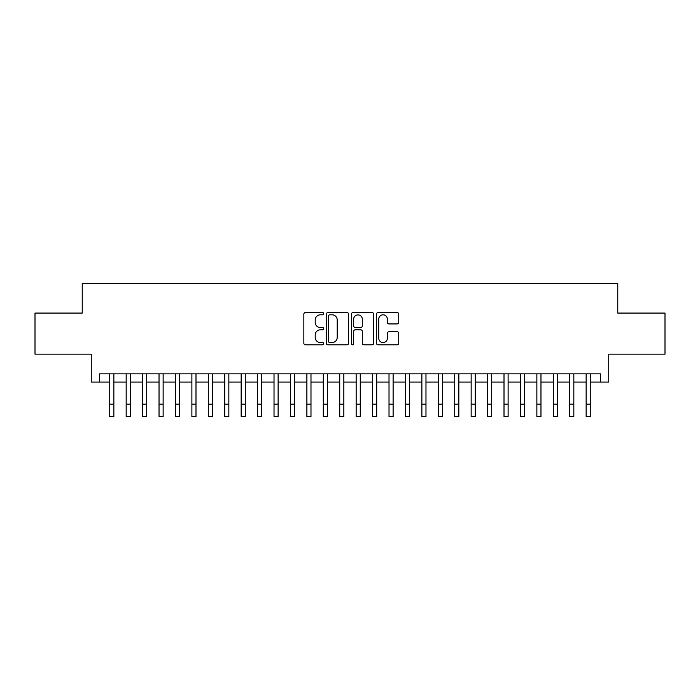 <?xml version="1.0" encoding="UTF-8"?>
<svg xmlns="http://www.w3.org/2000/svg" width="700" height="700" viewBox="0 0 700 700"><rect width="100%" height="100%" fill="white"/><g stroke="black" fill="none" stroke-linecap="round" stroke-linejoin="round"><path stroke-width="1.05" d="M323.715 313.688A1.129 1.129 0 0 0 322.586 312.559L305.454 312.559A1.61 1.61 0 0 0 303.844 314.169L303.844 343.201A1.61 1.61 0 0 0 305.454 344.811L322.586 344.811A1.129 1.129 0 0 0 323.715 343.683A1.129 1.129 0 0 0 322.586 342.554L320.373 342.554A5.163 5.163 0 0 1 315.21 337.391L315.21 334.976A5.163 5.163 0 0 1 320.373 329.814L322.586 329.814A1.129 1.129 0 0 0 323.715 328.685A1.129 1.129 0 0 0 322.586 327.556L320.373 327.556A5.163 5.163 0 0 1 315.21 322.394L315.21 319.979A5.163 5.163 0 0 1 320.373 314.816L322.586 314.816A1.129 1.129 0 0 0 323.715 313.688M397.127 323.925A1.61 1.61 0 0 0 398.738 322.315L398.738 314.169A1.61 1.61 0 0 0 397.127 312.559L378.096 312.559A1.61 1.61 0 0 0 376.486 314.169L376.486 343.201A1.61 1.61 0 0 0 378.096 344.811L397.127 344.811A1.61 1.61 0 0 0 398.738 343.201L398.738 333.358A1.61 1.61 0 0 0 397.127 331.748L388.981 331.748A1.61 1.61 0 0 0 387.371 333.358L387.371 338.24A4.314 4.314 0 0 1 383.058 342.554A4.314 4.314 0 0 1 378.744 338.24L378.744 319.13A4.314 4.314 0 0 1 383.058 314.816A4.314 4.314 0 0 1 387.371 319.13L387.371 322.315A1.61 1.61 0 0 0 388.981 323.925L397.127 323.925M99.479 382.078L99.479 373.861L600.521 373.861L600.521 382.078L608.738 382.078L608.738 354.148L665 354.148L665 313.075L617.767 313.075L617.767 283.509L82.233 283.509L82.233 313.075L35 313.075L35 354.148L91.263 354.148L91.263 382.078L109.743 382.078M348.591 314.169A1.61 1.61 0 0 0 346.973 312.559L327.95 312.559A1.61 1.61 0 0 0 326.34 314.169L326.34 343.201A1.61 1.61 0 0 0 327.95 344.811L346.973 344.811A1.61 1.61 0 0 0 348.591 343.201L348.591 314.169M353.027 312.559L372.05 312.559A1.61 1.61 0 0 1 373.66 314.169L373.66 343.201A1.61 1.61 0 0 1 372.05 344.811L363.904 344.811A1.61 1.61 0 0 1 362.294 343.201L362.294 331.424A1.61 1.61 0 0 0 360.684 329.814L355.285 329.814A1.61 1.61 0 0 0 353.666 331.424L353.666 343.683A1.129 1.129 0 0 1 352.537 344.811A1.129 1.129 0 0 1 351.409 343.683L351.409 314.169A1.61 1.61 0 0 1 353.027 312.559M113.855 382.078L126.175 382.078M130.279 382.078L142.599 382.078M146.711 382.078L159.031 382.078M163.135 382.078L175.455 382.078M179.567 382.078L191.888 382.078M195.991 382.078L208.311 382.078M212.415 382.078L224.735 382.078M228.848 382.078L241.168 382.078M245.271 382.078L257.591 382.078M261.704 382.078L274.024 382.078M278.127 382.078L290.447 382.078M294.56 382.078L306.88 382.078M310.984 382.078L323.304 382.078M327.416 382.078L339.736 382.078M343.84 382.078L356.16 382.078M360.264 382.078L372.584 382.078M376.696 382.078L389.016 382.078M393.12 382.078L405.44 382.078M409.553 382.078L421.873 382.078M425.976 382.078L438.296 382.078M442.409 382.078L454.729 382.078M458.832 382.078L471.153 382.078M475.265 382.078L487.585 382.078M491.689 382.078L504.009 382.078M508.113 382.078L520.433 382.078M524.545 382.078L536.865 382.078M540.969 382.078L553.289 382.078M557.401 382.078L569.721 382.078M573.825 382.078L586.145 382.078M590.258 382.078L600.521 382.078M329.726 314.816A1.129 1.129 0 0 0 328.598 315.945L328.598 341.425A1.129 1.129 0 0 0 329.726 342.554L332.062 342.554A5.163 5.163 0 0 0 337.225 337.391L337.225 319.979A5.163 5.163 0 0 0 332.062 314.816L329.726 314.816M362.294 319.209A4.314 4.314 0 0 0 357.98 314.895A4.314 4.314 0 0 0 353.666 319.209L353.666 325.946A1.61 1.61 0 0 0 355.285 327.556L360.684 327.556A1.61 1.61 0 0 0 362.294 325.946L362.294 319.209M109.743 404.171L113.855 404.171L113.855 416.491L109.743 416.491L109.743 373.861M113.855 404.171L113.855 373.861M126.175 404.171L130.279 404.171L130.279 416.491L126.175 416.491L126.175 373.861M130.279 404.171L130.279 373.861M142.599 404.171L146.711 404.171L146.711 416.491L142.599 416.491L142.599 373.861M146.711 404.171L146.711 373.861M159.031 404.171L163.135 404.171L163.135 416.491L159.031 416.491L159.031 373.861M163.135 404.171L163.135 373.861M175.455 404.171L179.567 404.171L179.567 416.491L175.455 416.491L175.455 373.861M179.567 404.171L179.567 373.861M191.888 404.171L195.991 404.171L195.991 416.491L191.888 416.491L191.888 373.861M195.991 404.171L195.991 373.861M208.311 404.171L212.415 404.171L212.415 416.491L208.311 416.491L208.311 373.861M212.415 404.171L212.415 373.861M224.735 404.171L228.848 404.171L228.848 416.491L224.735 416.491L224.735 373.861M228.848 404.171L228.848 373.861M241.168 404.171L245.271 404.171L245.271 416.491L241.168 416.491L241.168 373.861M245.271 404.171L245.271 373.861M257.591 404.171L261.704 404.171L261.704 416.491L257.591 416.491L257.591 373.861M261.704 404.171L261.704 373.861M274.024 404.171L278.127 404.171L278.127 416.491L274.024 416.491L274.024 373.861M278.127 404.171L278.127 373.861M290.447 404.171L294.56 404.171L294.56 416.491L290.447 416.491L290.447 373.861M294.56 404.171L294.56 373.861M306.88 404.171L310.984 404.171L310.984 416.491L306.88 416.491L306.88 373.861M310.984 404.171L310.984 373.861M323.304 404.171L327.416 404.171L327.416 416.491L323.304 416.491L323.304 373.861M327.416 404.171L327.416 373.861M339.736 404.171L343.84 404.171L343.84 416.491L339.736 416.491L339.736 373.861M343.84 404.171L343.84 373.861M356.16 404.171L360.264 404.171L360.264 416.491L356.16 416.491L356.16 373.861M360.264 404.171L360.264 373.861M372.584 404.171L376.696 404.171L376.696 416.491L372.584 416.491L372.584 373.861M376.696 404.171L376.696 373.861M389.016 404.171L393.12 404.171L393.12 416.491L389.016 416.491L389.016 373.861M393.12 404.171L393.12 373.861M405.44 404.171L409.553 404.171L409.553 416.491L405.44 416.491L405.44 373.861M409.553 404.171L409.553 373.861M421.873 404.171L425.976 404.171L425.976 416.491L421.873 416.491L421.873 373.861M425.976 404.171L425.976 373.861M438.296 404.171L442.409 404.171L442.409 416.491L438.296 416.491L438.296 373.861M442.409 404.171L442.409 373.861M454.729 404.171L458.832 404.171L458.832 416.491L454.729 416.491L454.729 373.861M458.832 404.171L458.832 373.861M471.153 404.171L475.265 404.171L475.265 416.491L471.153 416.491L471.153 373.861M475.265 404.171L475.265 373.861M487.585 404.171L491.689 404.171L491.689 416.491L487.585 416.491L487.585 373.861M491.689 404.171L491.689 373.861M504.009 404.171L508.113 404.171L508.113 416.491L504.009 416.491L504.009 373.861M508.113 404.171L508.113 373.861M520.433 404.171L524.545 404.171L524.545 416.491L520.433 416.491L520.433 373.861M524.545 404.171L524.545 373.861M536.865 404.171L540.969 404.171L540.969 416.491L536.865 416.491L536.865 373.861M540.969 404.171L540.969 373.861M553.289 404.171L557.401 404.171L557.401 416.491L553.289 416.491L553.289 373.861M557.401 404.171L557.401 373.861M569.721 404.171L573.825 404.171L573.825 416.491L569.721 416.491L569.721 373.861M573.825 404.171L573.825 373.861M586.145 404.171L590.258 404.171L590.258 416.491L586.145 416.491L586.145 373.861M590.258 404.171L590.258 373.861"/></g></svg>
